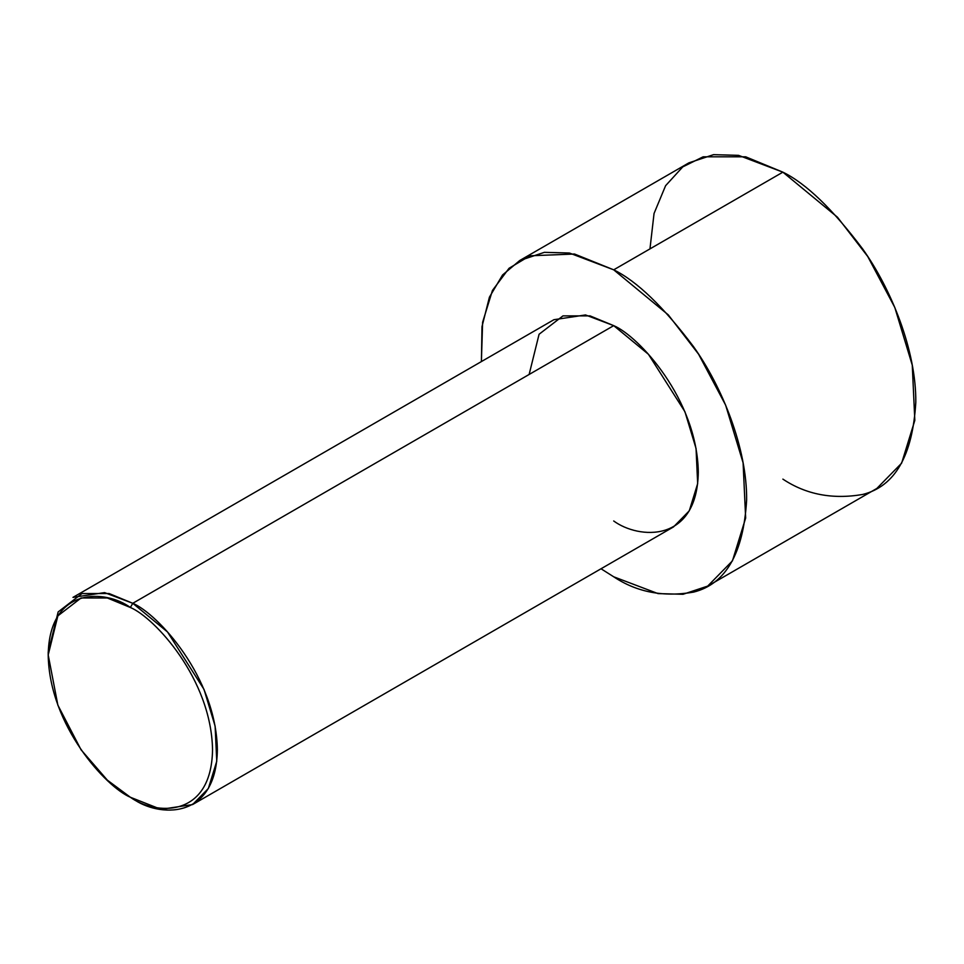 <?xml version="1.0" encoding="UTF-8"?>
<svg xmlns="http://www.w3.org/2000/svg" width="964" height="964" viewBox="0 0 964 964"><rect width="100%" height="100%" fill="white"/><g stroke="black" fill="none" stroke-linecap="round" stroke-linejoin="round"><path stroke-width="1.45" d="M130.369 607.489C154.409 617.55 211.417 678.933 212.538 749.811C211.417 819.388 154.409 814.942 130.369 797.252L132.779 798.638C157.53 816.857 216.213 821.436 217.37 749.811C216.213 676.849 157.53 613.658 132.779 603.295L130.369 607.489C106.329 589.799 49.321 585.353 48.2 654.93C49.321 725.796 106.329 787.178 130.369 797.252C154.409 814.942 211.417 819.388 212.538 749.811C211.417 678.933 154.409 617.55 130.369 607.489L132.779 603.295L167.507 631.962L204.007 689.393L215.117 726.121L216.755 761.259L208.345 788.504L192.595 804.566L160.976 809.338L130.369 797.252L107.365 780.165L81.072 749.811L57.864 705.154L48.2 654.93L57.864 615.863L81.072 597.993L107.365 597.993L130.369 607.489M192.595 804.566L673.523 526.91L689.272 510.836L697.671 483.591L696.044 448.465L684.934 411.736L648.435 354.294L613.707 325.639L132.779 603.295L613.707 325.639C638.457 336.002 697.141 399.192 698.298 472.143C697.141 543.768 638.457 539.189 613.707 520.982M613.707 269.824L668.281 314.867L698.587 354.198L725.627 405.121L743.099 462.841L745.654 518.042L732.447 560.855L707.697 586.1L683.054 594.282L658.014 593.595L613.707 576.797L601.018 568.76L613.707 576.797C636.818 592.185 663.401 597.294 693.465 592.137C725.723 584.112 743.449 553.42 746.63 500.051C747.16 448.248 722.012 386.6 693.465 346.57C663.401 306.697 636.818 281.114 613.707 269.824L782.876 172.158L613.707 269.824L574.532 254.026L529.911 255.797L509.076 268.245L492.447 290.453L482.615 322.277L481.398 361.572L482 326.591L489.423 297.153L502.569 274.969L519.729 260.521L544.371 252.339L569.411 253.026L613.707 269.824M707.697 586.1L876.866 488.435L901.617 463.19L914.824 420.376L912.269 365.175L894.797 307.456L867.757 256.532L837.451 217.201L782.876 172.158C805.988 183.449 832.571 209.031 862.635 248.905C891.182 288.935 916.33 350.583 915.8 402.386C912.619 455.743 894.893 486.446 862.635 494.472C832.571 499.629 805.988 494.508 782.876 479.12M649.965 248.905L654.05 213.478L665.594 185.703L682.741 166.905L703.13 156.807L745.666 156.807L782.876 172.158L738.581 155.361L713.541 154.662L688.899 162.844L519.729 260.521M529.128 374.478L539.081 334.255L562.964 315.879L590.028 315.879L613.707 325.639L585.522 314.951L553.902 319.711L72.975 597.379L104.594 592.607L132.779 603.295L109.101 593.535L82.036 593.535L58.153 611.923L48.2 652.134L48.2 654.93M132.779 798.638L130.369 797.252"/></g></svg>
